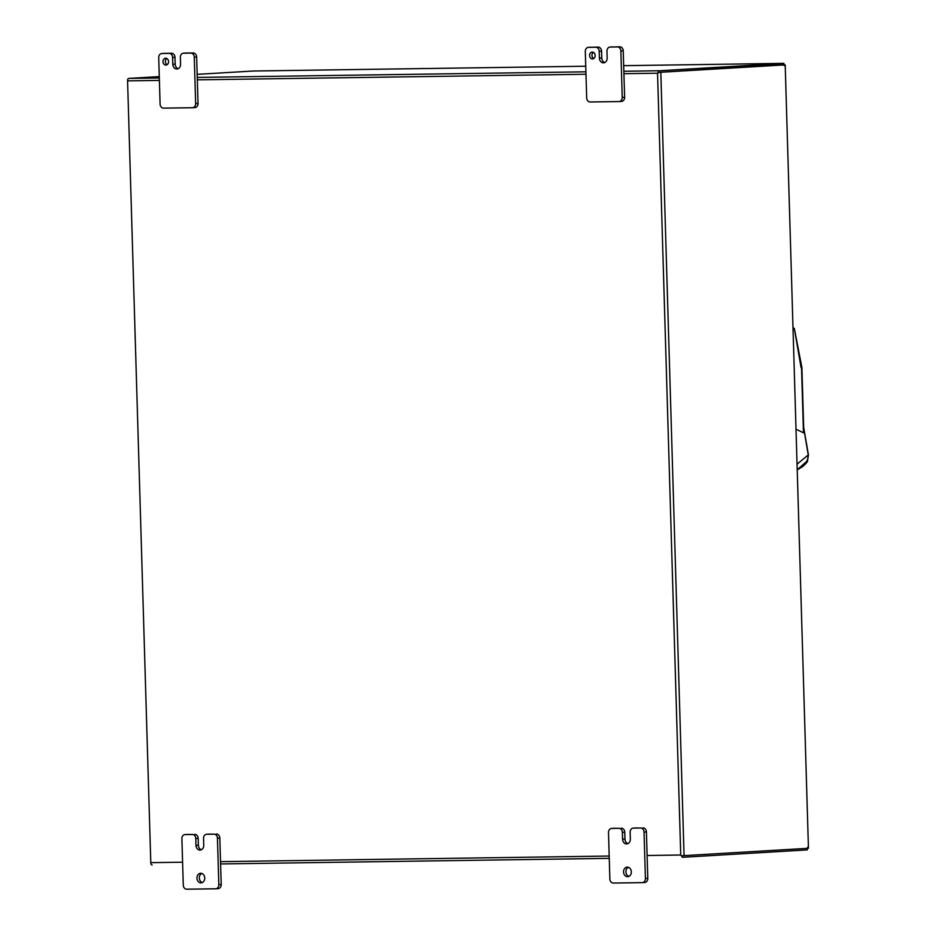 <?xml version="1.0" encoding="UTF-8"?>
<svg xmlns="http://www.w3.org/2000/svg" width="936" height="936" viewBox="0 0 936 936"><rect width="100%" height="100%" fill="white"/><g stroke="black" fill="none" stroke-linecap="round" stroke-linejoin="round"><path stroke-width="1.4" d="M797.472 463.835L808.259 454.966L803.708 428.302M801.076 367.567L794.36 328.594L801.906 367.637L803.802 431.683L803.474 432.795L796.454 429.437M808.259 454.966L807.464 460.676L807.089 460.114L807.464 460.676L797.636 469.416M803.685 427.471L808.447 454.943L807.557 460.606C808.014 461.308 806.294 463.378 802.386 466.818L807.464 460.676M794.371 328.559L793.435 327.834M593.377 52.346A3.416 2.773 -93.4 0 0 591.973 55.399A3.416 2.773 -93.4 0 0 593.74 58.512M595.156 55.458A3.416 2.773 -93.4 0 0 592.172 52.088A3.416 2.773 -93.4 0 0 589.598 55.54A3.416 2.773 -93.4 0 0 592.57 58.91A3.416 2.773 -93.4 0 0 595.156 55.458M201.766 873.452A4.785 3.884 -93.4 0 0 199.333 877.98A4.785 3.884 -93.4 0 0 202.305 882.543M204.738 878.015A4.785 3.884 -93.4 0 0 200.561 873.288A4.785 3.884 -93.4 0 0 196.958 878.12A4.785 3.884 -93.4 0 0 201.135 882.847A4.785 3.884 -93.4 0 0 204.738 878.015M628.36 867.298A4.785 3.884 -93.4 0 0 625.927 871.825A4.785 3.884 -93.4 0 0 628.898 876.388M631.332 871.861A4.785 3.884 -93.4 0 0 627.155 867.134A4.785 3.884 -93.4 0 0 623.552 871.966A4.785 3.884 -93.4 0 0 627.728 876.681A4.785 3.884 -93.4 0 0 631.332 871.861M167.158 64.666A3.416 2.773 86.6 0 1 165.391 61.682A3.416 2.773 86.6 0 1 166.784 58.5M165.684 58.243A3.416 2.773 -93.4 0 0 165.578 58.243A3.416 2.773 -93.4 0 0 163.004 61.753A3.416 2.773 -93.4 0 0 165.883 65.064A3.416 2.773 -93.4 0 0 165.988 65.064A3.416 2.773 -93.4 0 0 168.562 61.554A3.416 2.773 -93.4 0 0 165.684 58.243M620.86 50.989L623.236 50.848L624.616 97.274L622.229 97.414A4.095 3.334 86.6 0 1 619.141 101.556A4.095 3.334 86.6 0 1 619.024 101.556L590.136 101.977A4.095 3.334 86.6 0 1 586.685 97.929L585.304 51.503A4.095 3.334 86.6 0 1 588.393 47.362A4.095 3.334 86.6 0 1 588.522 47.362L595.741 47.256A4.095 3.334 86.6 0 1 599.204 51.304L599.403 58.126A4.762 3.873 -93.4 0 0 603.416 62.841A4.762 3.873 -93.4 0 0 603.568 62.829A4.762 3.873 -93.4 0 0 607.16 58.02L606.961 51.188A4.095 3.334 86.6 0 1 610.05 47.046A4.095 3.334 86.6 0 1 610.167 47.046L617.397 46.94A4.095 3.334 86.6 0 1 620.86 50.989L622.229 97.414M619.269 101.544L621.399 101.416A4.095 3.334 -93.4 0 0 621.527 101.416A4.095 3.334 -93.4 0 0 624.616 97.274M185.714 53.071A4.095 3.334 86.6 0 1 185.831 53.059A4.095 3.334 86.6 0 1 185.96 53.059L193.19 52.954A4.095 3.334 86.6 0 1 196.642 57.002L198.022 103.428A4.095 3.334 86.6 0 1 194.934 107.57A4.095 3.334 86.6 0 1 194.805 107.57L192.676 107.698M185.106 834.584L192.336 834.479A4.095 3.334 86.6 0 1 195.788 838.527L195.987 845.348A4.762 3.873 -93.4 0 0 200.011 850.063L200.011 850.063A4.762 3.873 -93.4 0 0 200.164 850.052A4.762 3.873 -93.4 0 0 203.755 845.243L203.545 838.41A4.095 3.334 86.6 0 1 206.634 834.268A4.095 3.334 86.6 0 1 206.762 834.268L213.993 834.163A4.095 3.334 86.6 0 1 217.444 838.211L218.825 884.637A4.095 3.334 86.6 0 1 215.736 888.779A4.095 3.334 86.6 0 1 215.619 888.779L186.732 889.2A4.095 3.334 86.6 0 1 183.28 885.152L181.9 838.726A4.095 3.334 86.6 0 1 184.989 834.584A4.095 3.334 86.6 0 1 185.106 834.584L187.492 834.444A4.095 3.334 -93.4 0 0 187.364 834.444A4.095 3.334 -93.4 0 0 187.247 834.456M187.492 834.444L192.336 834.479M195.987 845.348L198.374 845.208L198.163 838.387A4.095 3.334 -93.4 0 0 194.711 834.339M198.374 845.208A4.762 3.873 -93.4 0 0 201.334 849.759M206.762 834.268L209.137 834.128A4.095 3.334 -93.4 0 0 209.009 834.128A4.095 3.334 -93.4 0 0 208.892 834.14M209.137 834.128L213.993 834.163M217.444 838.211L219.82 838.071A4.095 3.334 -93.4 0 0 216.368 834.023M219.82 838.071L221.2 884.497L218.825 884.637M611.699 828.43L618.93 828.325A4.095 3.334 86.6 0 1 622.381 832.373L622.58 839.194A4.762 3.873 -93.4 0 0 626.593 843.898L626.605 843.898A4.762 3.873 -93.4 0 0 626.746 843.898A4.762 3.873 -93.4 0 0 630.337 839.089L630.139 832.256A4.095 3.334 86.6 0 1 633.227 828.114A4.095 3.334 86.6 0 1 633.344 828.114L640.587 828.009A4.095 3.334 86.6 0 1 644.038 832.057L645.419 878.483A4.095 3.334 86.6 0 1 642.33 882.625A4.095 3.334 86.6 0 1 642.201 882.625L613.326 883.046A4.095 3.334 86.6 0 1 609.862 878.998L608.494 832.572A4.095 3.334 86.6 0 1 611.582 828.43A4.095 3.334 86.6 0 1 611.699 828.43L614.074 828.278A4.095 3.334 -93.4 0 0 613.957 828.29A4.095 3.334 -93.4 0 0 613.84 828.302M614.074 828.278L618.93 828.325M622.58 839.194L624.955 839.054L624.757 832.233A4.095 3.334 -93.4 0 0 621.305 828.184M624.955 839.054A4.762 3.873 -93.4 0 0 627.916 843.593M633.344 828.114L635.731 827.974A4.095 3.334 -93.4 0 0 635.602 827.974A4.095 3.334 -93.4 0 0 635.485 827.986M635.731 827.974L640.587 828.009M644.038 832.057L646.413 831.917A4.095 3.334 -93.4 0 0 642.962 827.869M646.413 831.917L647.794 878.342L645.419 878.483M659.494 72.329L783.912 64.935L658.242 72.411L657.54 73.207L659.529 72.329M182.59 862.208L151.351 862.653L150.813 863.448L127.553 80.063L128.138 80.847L159.389 80.391M682.753 857.282L682.789 857.282A2.363 1.369 89.2 0 0 682.824 857.282A2.363 1.369 89.2 0 1 681.49 855.785L680.741 855.013L681.537 855.785M159.319 77.969L128.805 78.413A2.363 1.369 -90.8 0 0 127.553 80.063L127.565 80.063M127.553 80.063L150.813 863.448A2.363 1.369 89.2 0 0 152.112 864.946A2.363 1.369 89.2 0 0 152.147 864.946L152.112 864.946M682.824 857.282L807.206 849.888L807.16 848.367M783.9 64.525L783.865 63.355L623.68 65.672L783.865 63.355L659.482 70.75A2.363 1.369 -90.8 0 0 658.23 72.4L783.9 64.525L783.654 65.204M681.49 855.785L808.447 848.297L785.199 64.912L808.447 848.297M128.805 78.413L159.284 76.6M197.157 74.353L253.188 71.019L585.749 66.222L253.188 71.019M807.417 847.466L807.206 849.888M783.865 63.355L784.216 65.649M164.057 53.387A4.095 3.334 86.6 0 1 164.186 53.375A4.095 3.334 86.6 0 1 164.303 53.375L171.534 53.27A4.095 3.334 86.6 0 1 174.985 57.318L175.184 64.139A4.762 3.873 -93.4 0 0 178.144 68.691M176.834 68.995L176.822 68.995A4.762 3.873 86.6 0 1 172.809 64.28L172.61 57.459A4.095 3.334 -93.4 0 0 169.159 53.41L161.928 53.516A4.095 3.334 -93.4 0 0 161.811 53.516A4.095 3.334 -93.4 0 0 158.722 57.658L160.091 104.083A4.095 3.334 -93.4 0 0 163.554 108.131L192.43 107.722A4.095 3.334 -93.4 0 0 192.559 107.71A4.095 3.334 -93.4 0 0 195.647 103.568L194.267 57.143A4.095 3.334 -93.4 0 0 190.815 53.095L183.573 53.2A4.095 3.334 -93.4 0 0 183.456 53.2A4.095 3.334 -93.4 0 0 180.367 57.342L180.566 64.174A4.762 3.873 86.6 0 1 176.974 68.983A4.762 3.873 86.6 0 1 176.834 68.995L176.822 68.995M642.447 882.613L644.588 882.484A4.095 3.334 -93.4 0 0 644.705 882.484A4.095 3.334 -93.4 0 0 647.794 878.342M215.853 888.767L217.994 888.638A4.095 3.334 -93.4 0 0 218.111 888.638A4.095 3.334 -93.4 0 0 221.2 884.497M623.236 50.848A4.095 3.334 -93.4 0 0 619.784 46.8L617.397 46.94M610.167 47.046L619.784 46.8M599.403 58.126L601.778 57.985A4.762 3.873 -93.4 0 0 604.738 62.536M601.778 57.985L601.579 51.164A4.095 3.334 -93.4 0 0 598.127 47.116L595.741 47.256M588.522 47.362L598.127 47.116M794.36 328.594L793.459 328.653M803.474 432.795L801.544 367.743M197.32 79.841L585.983 74.236M609.184 856.042L220.522 861.658M623.914 73.687L657.54 73.207L680.741 855.013L647.115 855.504M220.592 863.951L609.254 858.347L220.592 863.951M660.816 72.306L684.064 855.691M659.482 70.75L623.844 71.265M585.913 71.815L197.25 77.419M183.573 53.2L185.96 53.059M190.815 53.095L193.19 52.954M194.267 57.143L196.642 57.002M195.647 103.568L198.022 103.428M161.928 53.516L164.303 53.375M169.159 53.41L171.534 53.27M172.61 57.459L174.985 57.318M172.809 64.28L175.184 64.139M624.757 832.233L622.381 832.373M198.163 838.387L195.788 838.527M601.579 51.164L599.204 51.304M802.386 466.807L797.647 469.615M183.456 53.2L185.831 53.059M192.559 107.71L194.934 107.57M161.811 53.516L164.186 53.375M635.602 827.974L633.227 828.114M613.957 828.29L611.582 828.43M644.705 882.484L642.33 882.625M209.009 834.128L206.634 834.268M187.364 834.444L184.989 834.584M218.111 888.638L215.736 888.779M612.425 46.905L610.05 47.046M590.78 47.221L588.393 47.362M621.527 101.416L619.141 101.556"/></g></svg>
